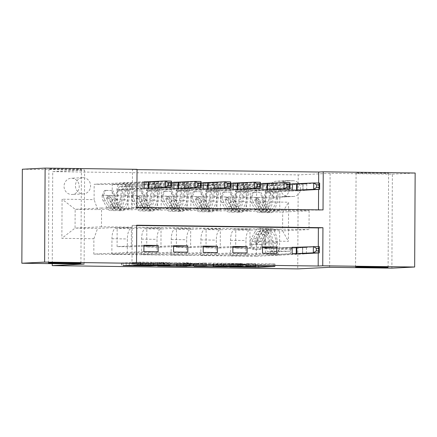<?xml version="1.0" encoding="UTF-8"?>
<svg xmlns="http://www.w3.org/2000/svg" width="437" height="437" viewBox="0 0 437 437"><rect width="100%" height="100%" fill="white"/><g stroke="black" fill="none" stroke-linecap="round" stroke-linejoin="round"><path stroke-width="0.33" stroke-dasharray="2.19 1.64" d="M250.521 263.669L255.64 263.855L253.771 263.975L237.886 263.997L245.457 264.385L229.572 264.407L255.432 264.778L274.911 263.953L246.315 263.577L250.521 263.669L250.51 266.133M80.337 169.294A16.262 0.339 -179.7 0 0 81.419 169.179A16.262 0.339 -179.7 0 0 68.123 168.775A16.262 0.339 -179.7 0 0 49.976 168.89A16.262 0.339 -179.7 0 0 48.895 169.004A16.262 0.339 -179.7 0 0 62.191 169.414A16.262 0.339 -179.7 0 0 80.337 169.294M387.515 173.374A16.262 0.339 -179.7 0 0 388.597 173.254A16.262 0.339 -179.7 0 0 375.301 172.85A16.262 0.339 -179.7 0 0 357.155 172.97A16.262 0.339 -179.7 0 0 356.073 173.085A16.262 0.339 -179.7 0 0 369.369 173.489A16.262 0.339 -179.7 0 0 387.515 173.374M71.673 178.236A8.134 7.587 -92.8 0 1 79.217 186.228A8.134 7.587 -92.8 0 1 72.029 194.487A8.134 7.587 -92.8 0 1 71.586 194.498A8.134 7.587 -92.8 0 1 64.042 186.501A8.134 7.587 -92.8 0 1 71.231 178.247A8.134 7.587 -92.8 0 1 71.673 178.236M83.057 177.679A8.134 7.587 -92.8 0 1 90.601 185.67A8.134 7.587 -92.8 0 1 83.412 193.924A8.134 7.587 -92.8 0 1 82.97 193.935A8.134 7.587 -92.8 0 1 75.426 185.944A8.134 7.587 -92.8 0 1 82.615 177.684A8.134 7.587 -92.8 0 1 83.057 177.679M318.256 252.952L318.289 246.539M136.737 225.508L132.182 225.448L131.985 263.549M306.392 253.536L306.424 247.446L296.051 247.309M137.027 169.616L132.477 169.556L132.274 207.662L318.48 210.137L318.48 209.853M318.589 189.445L318.622 183.032M306.725 190.029L306.758 183.939L296.384 183.802M277.074 189.636L277.107 183.545L266.734 183.409M247.424 189.243L247.457 183.152L237.083 183.016M217.773 188.85L217.806 182.759L207.433 182.622M188.123 188.456L188.156 182.366L177.783 182.229M158.473 188.063L158.505 181.972L148.132 181.836M281.75 197.032L276.534 196.961A7.877 7.353 -92.8 0 1 269.219 189.221A7.877 7.353 -92.8 0 1 276.184 181.218A7.877 7.353 -92.8 0 1 276.616 181.213L281.832 181.284A7.877 7.353 -92.8 0 1 289.141 189.024A7.877 7.353 -92.8 0 1 282.176 197.021A7.877 7.353 -92.8 0 1 281.75 197.032L293.134 196.47L287.917 196.399A7.877 7.353 -92.8 0 1 280.609 188.658A7.877 7.353 -92.8 0 1 287.568 180.661A7.877 7.353 -92.8 0 1 287.999 180.65L293.216 180.721A7.877 7.353 -92.8 0 1 300.53 188.462A7.877 7.353 -92.8 0 1 293.566 196.464A7.877 7.353 -92.8 0 1 293.134 196.47M22.342 169.234L84.609 170.064L52.73 171.637L52.249 263.631M52.73 171.637L298.236 174.893L297.744 268.886M309.117 210.76L309.019 229.556L101.466 226.798L101.564 208.001L309.117 210.76L282.706 212.06L282.608 230.856L260.07 230.561L256.377 240.902L256.295 256.268L93.813 254.11L143.904 251.641M256.377 240.902L288.398 241.322L288.6 202.205L256.579 201.779L260.168 211.759L279.751 210.792L265.521 210.607L265.62 191.428L292.49 190.1M306.758 183.939L256.661 186.408L256.579 201.779M256.661 186.408L94.174 184.25L94.097 199.622L62.076 199.196L61.868 238.318L93.889 238.744L93.813 254.11M329.624 267.313L330.115 173.32L392.377 174.15L391.885 268.143M392.377 174.15L415.15 173.025M132.477 169.556L137.027 169.332M330.115 173.32L298.236 174.893M309.019 229.556L282.608 230.856L288.398 241.322M260.168 211.759L282.706 212.06L288.6 202.205M101.564 208.001L75.153 209.307L97.686 209.602L117.269 208.64L117.367 189.456L144.237 188.134M158.505 181.972L112.233 184.25L112.156 199.622A10.166 3.643 -89.2 0 0 115.663 209.607A10.166 3.643 -89.2 0 0 115.745 209.602L131.499 208.826L117.269 208.64M173.921 182.174L127.653 184.458L127.571 199.829A10.166 3.643 -89.2 0 0 131.078 209.809A10.166 3.643 -89.2 0 0 131.16 209.809L146.919 209.033L147.018 189.849L173.888 188.527M188.156 182.366L141.883 184.649L141.801 200.015A10.166 3.643 -89.2 0 0 145.313 210A10.166 3.643 -89.2 0 0 145.395 209.995L161.149 209.219L146.919 209.033M203.571 182.568L157.304 184.851L157.222 200.222A10.166 3.643 -89.2 0 0 160.729 210.202A10.166 3.643 -89.2 0 0 160.811 210.202L176.57 209.427L176.668 190.248L203.538 188.921M217.806 182.759L171.533 185.042L171.451 200.408A10.166 3.643 -89.2 0 0 174.964 210.394A10.166 3.643 -89.2 0 0 175.046 210.388L190.8 209.613L176.57 209.427M233.221 182.961L186.954 185.244L186.872 200.616A10.166 3.643 -89.2 0 0 190.379 210.596A10.166 3.643 -89.2 0 0 190.461 210.596L206.22 209.82L206.319 190.641L233.189 189.314M247.457 183.152L201.184 185.435L201.102 200.802A10.166 3.643 -89.2 0 0 204.614 210.787A10.166 3.643 -89.2 0 0 204.696 210.787L220.45 210.006L206.22 209.82M262.872 183.354L216.605 185.638L216.523 201.009A10.166 3.643 -89.2 0 0 220.03 210.989A10.166 3.643 -89.2 0 0 220.111 210.989L235.871 210.213L235.969 191.035L262.839 189.707M277.107 183.545L230.834 185.829L230.752 201.195A10.166 3.643 -89.2 0 0 234.265 211.18A10.166 3.643 -89.2 0 0 234.347 211.18L250.101 210.399L235.871 210.213M292.522 183.753L246.255 186.031L246.173 201.402A10.166 3.643 -89.2 0 0 249.68 211.382A10.166 3.643 -89.2 0 0 249.762 211.382L265.521 210.607M101.466 226.798L75.055 228.103L75.153 209.307L62.076 199.196M306.424 247.446L279.554 248.773L279.653 229.594L260.07 230.561M279.653 229.594L265.423 229.403L249.664 230.179A10.166 3.643 -89.2 0 0 245.971 240.525L245.889 255.891L292.156 253.607M262.539 247.757L249.904 248.38L250.002 229.201L234.248 229.977A10.166 3.643 -89.2 0 0 230.55 240.317L230.468 255.689L276.741 253.405M250.002 229.201L235.772 229.01L220.013 229.786A10.166 3.643 -89.2 0 0 216.32 240.126L216.239 255.498L262.506 253.214M232.888 247.364L220.253 247.987L220.352 228.808L204.598 229.583A10.166 3.643 -89.2 0 0 200.9 239.924L200.818 255.295L247.091 253.012M220.352 228.808L206.122 228.617L190.363 229.392A10.166 3.643 -89.2 0 0 186.67 239.733L186.588 255.104L232.855 252.821M203.238 246.971L190.603 247.593L190.701 228.414L174.947 229.19A10.166 3.643 -89.2 0 0 171.249 239.531L171.167 254.897L217.44 252.619M190.701 228.414L176.472 228.223L160.712 228.999A10.166 3.643 -89.2 0 0 157.02 239.339L156.938 254.711L203.205 252.428M173.587 246.577L160.953 247.2L161.051 228.021L145.297 228.797A10.166 3.643 -89.2 0 0 141.599 239.137L141.517 254.503L187.79 252.225M161.051 228.021L146.821 227.83L131.062 228.606A10.166 3.643 -89.2 0 0 127.369 238.946L127.287 254.318L173.555 252.034M143.937 246.184L131.302 246.807L131.4 227.622L115.647 228.404A10.166 3.643 -89.2 0 0 111.948 238.744L111.867 254.11L158.139 251.832M131.4 227.622L117.171 227.437L97.588 228.404L75.055 228.103L61.868 238.318M132.182 225.448L136.737 225.219M318.48 210.137L323.036 209.913M132.274 207.662L136.83 207.438M279.751 210.792L279.855 191.614L306.725 190.292M279.855 191.614L265.62 191.428M230.834 185.829L246.255 186.031M201.184 185.435L216.605 185.638M171.533 185.042L186.954 185.244M141.883 184.649L157.304 184.851M112.233 184.25L127.653 184.458M144.27 181.781L94.174 184.25M256.295 256.268L306.392 253.799M292.189 247.26L265.325 248.582L265.423 229.403M279.554 248.773L265.325 248.582M111.867 254.11L127.287 254.318M141.517 254.503L156.938 254.711M171.167 254.897L186.588 255.104M200.818 255.295L216.239 255.498M230.468 255.689L245.889 255.891M250.101 210.399L250.204 191.22L277.074 189.898M250.204 191.22L235.969 191.035M262.539 246.867L235.674 248.189L235.772 229.01M249.904 248.38L235.674 248.189M232.888 246.473L206.024 247.795L206.122 228.617M220.253 247.987L206.024 247.795M220.45 210.006L220.554 190.827L247.424 189.505M220.554 190.827L206.319 190.641M203.238 246.08L176.373 247.402L176.472 228.223M190.603 247.593L176.373 247.402M190.8 209.613L190.903 190.434L217.773 189.112M190.903 190.434L176.668 190.248M173.587 245.687L146.723 247.009L146.821 227.83M160.953 247.2L146.723 247.009M161.149 209.219L161.253 190.04L188.123 188.718M161.253 190.04L147.018 189.849M93.889 238.744L97.588 228.404M143.937 245.288L117.072 246.615L117.171 227.437M131.302 246.807L117.072 246.615M131.499 208.826L131.603 189.647L158.473 188.32M97.686 209.602L94.097 199.622M131.603 189.647L117.367 189.456M84.609 170.064L84.117 264.057M210.137 263.112L193.875 263.921L222.952 264.347L242.431 263.522L210.137 263.112L210.121 265.652M223.897 264.238L238.138 263.533L223.329 263.489L213.147 264.019L223.897 264.238L223.881 266.783M159.27 263.5L173.931 262.632L188.91 262.774L183.649 263.189L193.05 263.347L206.444 263.03L189.969 263.85L159.27 263.5L159.259 265.893M189.5 263.669L193.4 263.467L183.999 263.309L176.603 263.555L189.5 263.669L189.489 266.209M151.388 262.506L164.29 262.621L153.25 263.194L129.368 262.708L121.464 262.959L153.764 263.369L170.02 262.561L140.949 262.14L132.105 262.435L151.388 262.506L151.377 264.817M252.783 192.411L253.968 192.351L251.63 197.273L250.385 197.458L252.783 192.411L259.9 192.504L262.244 197.617L263.429 197.557A3.43 1.229 -89.2 0 0 263.97 200.272L267.657 206.898A16.136 5.779 -89.2 0 0 270.683 209.383A16.136 5.779 -89.2 0 0 276.446 197.311L271.94 197.251L272.486 192.056A9.275 3.321 90.8 0 1 275.725 185.113L272.874 185.075A9.275 3.321 -89.2 0 0 269.64 192.018L269.094 197.213L264.587 197.153L265.133 191.958A9.275 3.321 90.8 0 1 268.367 185.015L291.162 183.89L291.124 190.242L280.013 190.789L291.872 190.947L291.37 189.543A5.523 1.977 -89.2 0 0 290.021 187.992A5.523 1.977 -89.2 0 0 289.977 187.992L280.21 188.478A5.971 2.141 90.8 0 0 278.129 192.946L277.582 198.141A19.436 6.965 -89.2 0 1 270.64 212.688L266.133 212.628A19.436 6.965 -89.2 0 0 273.076 198.081L277.582 198.141M250.385 197.458A6.735 2.414 -89.2 0 0 251.444 202.905L255.132 209.531A19.436 6.965 -89.2 0 0 258.78 212.529A19.436 6.965 -89.2 0 0 265.723 197.983L270.23 198.043L270.776 192.848A5.971 2.141 90.8 0 1 272.857 188.38L275.703 188.418A5.971 2.141 -89.2 0 0 273.622 192.886L273.076 198.081M262.244 197.617A6.735 2.414 -89.2 0 0 263.303 203.063L266.991 209.689A19.436 6.965 -89.2 0 0 270.64 212.688M276.446 197.311L276.992 192.116A9.275 3.321 90.8 0 1 280.232 185.173L319.638 183.043M291.872 190.947L302.988 190.242M302.988 190.215L303.021 184.048M251.57 197.398A3.43 1.229 -89.2 0 0 252.111 200.113L255.798 206.739A16.136 5.779 -89.2 0 0 258.824 209.23A16.136 5.779 -89.2 0 0 264.587 197.153M265.723 197.983L266.27 192.788A5.971 2.141 90.8 0 1 268.351 188.32L278.118 187.839A5.523 1.977 90.8 0 1 278.161 187.834A5.523 1.977 90.8 0 1 279.511 189.385L280.013 190.789M253.968 192.351L259.9 192.504M263.429 197.557L261.086 192.444M270.23 198.043A19.436 6.965 90.8 0 1 263.287 212.59A19.436 6.965 90.8 0 1 259.638 209.591L255.951 202.965A6.735 2.414 90.8 0 1 254.995 199.419L255.23 198.474L256.235 197.917L257.333 198.365L257.841 199.458A6.735 2.414 -89.2 0 0 258.797 203.003L262.484 209.629A19.436 6.965 -89.2 0 0 266.133 212.628M271.94 197.251A16.136 5.779 90.8 0 1 266.177 209.328A16.136 5.779 90.8 0 1 263.15 206.838L259.463 200.212A3.43 1.229 90.8 0 1 259.152 199.392L257.426 197.863L256.306 199.354A3.43 1.229 -89.2 0 0 256.617 200.173L260.305 206.799A16.136 5.779 -89.2 0 0 263.331 209.29A16.136 5.779 -89.2 0 0 269.094 197.213M292.522 183.868L291.162 183.89M296.352 190.155L291.124 190.242M302.988 190.401L302.89 183.879L302.857 190.232M259.6 249.407L260.785 249.347L263.183 244.299L262.003 244.359L259.6 249.407L252.488 249.314L250.139 244.201L251.324 244.141A3.43 1.229 90.8 0 1 251.892 241.371L255.65 234.379A16.136 5.779 90.8 0 1 258.966 231.577A16.136 5.779 90.8 0 1 264.347 243.109L268.853 243.169L269.345 248.309A9.275 3.321 -89.2 0 0 272.437 254.935A9.275 3.321 -89.2 0 0 272.513 254.935L275.359 254.973A9.275 3.321 90.8 0 1 275.283 254.973A9.275 3.321 90.8 0 1 272.191 248.347L271.699 243.201L276.206 243.262L276.697 248.407A9.275 3.321 -89.2 0 0 279.789 255.033A9.275 3.321 -89.2 0 0 279.866 255.033L302.655 253.75M262.003 244.359A6.735 2.414 90.8 0 1 263.118 238.804L266.876 231.807A19.436 6.965 90.8 0 1 270.869 228.431A19.436 6.965 90.8 0 1 277.353 242.322L272.846 242.262L273.333 247.408A5.971 2.141 -89.2 0 0 275.326 251.674A5.971 2.141 -89.2 0 0 275.376 251.668L272.53 251.63A5.971 2.141 90.8 0 1 272.48 251.636A5.971 2.141 90.8 0 1 270.487 247.369L270 242.224L265.494 242.164L265.98 247.309A5.971 2.141 -89.2 0 0 267.974 251.575A5.971 2.141 -89.2 0 0 268.023 251.57L277.785 251.089A5.523 1.977 90.8 0 0 279.194 249.407L279.713 247.948L290.829 247.402L290.796 253.75L296.018 253.662M250.139 244.201A6.735 2.414 90.8 0 1 251.259 238.646L255.017 231.654A19.436 6.965 90.8 0 1 259.01 228.278A19.436 6.965 90.8 0 1 265.494 242.164M264.347 243.109L264.838 248.249A9.275 3.321 -89.2 0 0 267.93 254.875A9.275 3.321 -89.2 0 0 268.001 254.875L290.796 253.75M263.183 244.299A3.43 1.229 90.8 0 1 263.751 241.53L267.51 234.538A16.136 5.779 90.8 0 1 270.825 231.736A16.136 5.779 90.8 0 1 276.206 243.262M277.353 242.322L277.845 247.462A5.971 2.141 -89.2 0 0 279.833 251.728A5.971 2.141 -89.2 0 0 279.882 251.728L289.649 251.248A5.523 1.977 -89.2 0 0 291.053 249.565L291.577 248.107L302.688 247.56L302.655 253.722M260.785 249.347L252.488 249.314M251.324 244.141L253.668 249.254M272.846 242.262A19.436 6.965 -89.2 0 0 266.362 228.371A19.436 6.965 -89.2 0 0 262.369 231.747L258.611 238.744A6.735 2.414 -89.2 0 0 257.617 242.388L257.218 243.338L256.164 243.895L255.099 243.447L254.771 242.349A6.735 2.414 90.8 0 1 255.765 238.706L259.523 231.714A19.436 6.965 90.8 0 1 263.516 228.338A19.436 6.965 90.8 0 1 270 242.224M268.853 243.169A16.136 5.779 -89.2 0 0 263.473 231.637A16.136 5.779 -89.2 0 0 260.157 234.44L256.399 241.432A3.43 1.229 -89.2 0 0 256.082 242.284L257.355 243.835L258.928 242.322A3.43 1.229 90.8 0 1 259.245 241.47L263.003 234.478A16.136 5.779 90.8 0 1 266.319 231.676A16.136 5.779 90.8 0 1 271.699 243.201M291.577 248.107L279.713 247.948M319.305 246.555L302.688 247.56M290.829 247.402L292.189 247.375M223.132 192.018L224.318 191.958L221.98 196.879L220.734 197.065L223.132 192.018L230.25 192.111L232.593 197.224L233.779 197.163A3.43 1.229 -89.2 0 0 234.319 199.878L238.007 206.504A16.136 5.779 -89.2 0 0 241.033 208.99A16.136 5.779 -89.2 0 0 246.796 196.918L242.289 196.858L242.835 191.663A9.275 3.321 90.8 0 1 246.075 184.72L243.223 184.682A9.275 3.321 -89.2 0 0 239.989 191.625L239.443 196.819L234.937 196.759L235.483 191.564A9.275 3.321 90.8 0 1 238.717 184.622L261.512 183.496L261.473 189.849L250.363 190.395L262.222 190.554L261.719 189.15A5.523 1.977 -89.2 0 0 260.37 187.599A5.523 1.977 -89.2 0 0 260.326 187.599L250.559 188.079A5.971 2.141 90.8 0 0 248.478 192.553L247.932 197.748A19.436 6.965 -89.2 0 1 240.989 212.295L236.483 212.235A19.436 6.965 -89.2 0 0 243.425 197.688L247.932 197.748M220.734 197.065A6.735 2.414 -89.2 0 0 221.794 202.511L225.481 209.137A19.436 6.965 -89.2 0 0 229.13 212.136A19.436 6.965 -89.2 0 0 236.073 197.59L240.579 197.65L241.126 192.455A5.971 2.141 90.8 0 1 243.207 187.986L246.053 188.025A5.971 2.141 -89.2 0 0 243.972 192.493L243.425 197.688M232.593 197.224A6.735 2.414 -89.2 0 0 233.653 202.67L237.34 209.296A19.436 6.965 -89.2 0 0 240.989 212.295M246.796 196.918L247.342 191.723A9.275 3.321 90.8 0 1 250.581 184.78L289.988 182.65M262.222 190.554L273.338 189.849M273.338 189.822L273.371 183.655M221.92 197.005A3.43 1.229 -89.2 0 0 222.46 199.72L226.148 206.346A16.136 5.779 -89.2 0 0 229.174 208.837A16.136 5.779 -89.2 0 0 234.937 196.759M236.073 197.59L236.619 192.395A5.971 2.141 90.8 0 1 238.7 187.926L248.467 187.446A5.523 1.977 90.8 0 1 248.511 187.44A5.523 1.977 90.8 0 1 249.86 188.992L250.363 190.395M224.318 191.958L230.25 192.111M233.779 197.163L231.435 192.051M240.579 197.65A19.436 6.965 90.8 0 1 233.637 212.196A19.436 6.965 90.8 0 1 229.988 209.197L226.3 202.571A6.735 2.414 90.8 0 1 225.345 199.026L225.579 198.081L226.585 197.524L227.682 197.972L228.19 199.064A6.735 2.414 -89.2 0 0 229.146 202.61L232.834 209.236A19.436 6.965 -89.2 0 0 236.483 212.235M242.289 196.858A16.136 5.779 90.8 0 1 236.526 208.93A16.136 5.779 90.8 0 1 233.5 206.444L229.813 199.818A3.43 1.229 90.8 0 1 229.501 198.999L227.775 197.469L226.656 198.961A3.43 1.229 -89.2 0 0 226.967 199.78L230.654 206.406A16.136 5.779 -89.2 0 0 233.68 208.897A16.136 5.779 -89.2 0 0 239.443 196.819M262.872 183.474L261.512 183.496M266.701 189.756L261.473 189.849M273.338 190.008L273.24 183.485L273.207 189.838M193.482 191.619L194.667 191.564L192.269 196.612L191.084 196.672L193.482 191.619L200.599 191.717L202.943 196.83L204.128 196.77A3.43 1.229 -89.2 0 0 204.669 199.485L208.356 206.111A16.136 5.779 -89.2 0 0 211.382 208.596A16.136 5.779 -89.2 0 0 217.145 196.519L212.639 196.459L213.185 191.264A9.275 3.321 90.8 0 1 216.424 184.327L213.573 184.288A9.275 3.321 -89.2 0 0 210.339 191.231L209.793 196.426L205.286 196.366L205.832 191.171A9.275 3.321 90.8 0 1 209.066 184.228L231.861 183.103L231.823 189.456L220.712 190.002L232.571 190.161L232.069 188.757A5.523 1.977 -89.2 0 0 230.72 187.205A5.523 1.977 -89.2 0 0 230.676 187.205L220.909 187.686A5.971 2.141 90.8 0 0 218.828 192.154L218.282 197.349A19.436 6.965 -89.2 0 1 211.339 211.901L206.832 211.841A19.436 6.965 -89.2 0 0 213.775 197.295L218.282 197.349M191.084 196.672A6.735 2.414 -89.2 0 0 192.143 202.118L195.831 208.744A19.436 6.965 -89.2 0 0 199.48 211.743A19.436 6.965 -89.2 0 0 206.422 197.196L210.929 197.256L211.475 192.062A5.971 2.141 90.8 0 1 213.556 187.593L216.402 187.626A5.971 2.141 -89.2 0 0 214.321 192.1L213.775 197.295M202.943 196.83A6.735 2.414 -89.2 0 0 204.003 202.276L207.69 208.902A19.436 6.965 -89.2 0 0 211.339 211.901M217.145 196.519L217.692 191.324A9.275 3.321 90.8 0 1 220.931 184.387L260.337 182.256M232.571 190.161L243.688 189.456M243.688 189.429L243.72 183.261M192.269 196.612A3.43 1.229 -89.2 0 0 192.81 199.327L196.497 205.953A16.136 5.779 -89.2 0 0 199.523 208.444A16.136 5.779 -89.2 0 0 205.286 196.366M206.422 197.196L206.969 192.001A5.971 2.141 90.8 0 1 209.05 187.533L218.817 187.047A5.523 1.977 90.8 0 1 218.861 187.047A5.523 1.977 90.8 0 1 220.21 188.598L220.712 190.002M194.667 191.564L200.599 191.717M204.128 196.77L201.785 191.657M210.929 197.256A19.436 6.965 90.8 0 1 203.986 211.803A19.436 6.965 90.8 0 1 200.337 208.804L196.65 202.178A6.735 2.414 90.8 0 1 195.694 198.633L195.929 197.688L196.934 197.131L198.032 197.579L198.54 198.666A6.735 2.414 -89.2 0 0 199.496 202.216L203.183 208.842A19.436 6.965 -89.2 0 0 206.832 211.841M212.639 196.459A16.136 5.779 90.8 0 1 206.876 208.536A16.136 5.779 90.8 0 1 203.85 206.051L200.162 199.425A3.43 1.229 90.8 0 1 199.851 198.606L198.125 197.071L197.005 198.567A3.43 1.229 -89.2 0 0 197.316 199.387L201.004 206.013A16.136 5.779 -89.2 0 0 204.03 208.498A16.136 5.779 -89.2 0 0 209.793 196.426M233.221 183.081L231.861 183.103M237.051 189.363L231.823 189.456M163.831 191.226L165.017 191.171L162.619 196.218L161.433 196.279L163.831 191.226L170.949 191.324L173.292 196.437L174.478 196.377A3.43 1.229 -89.2 0 0 175.018 199.092L178.706 205.718A16.136 5.779 -89.2 0 0 181.732 208.203A16.136 5.779 -89.2 0 0 187.495 196.126L182.988 196.066L183.535 190.871A9.275 3.321 90.8 0 1 186.774 183.933L183.922 183.895A9.275 3.321 -89.2 0 0 180.689 190.838L180.142 196.033L175.636 195.973L176.182 190.778A9.275 3.321 90.8 0 1 179.416 183.835L202.211 182.71L202.173 189.063L191.062 189.609L202.921 189.767L202.418 188.363A5.523 1.977 -89.2 0 0 201.069 186.812A5.523 1.977 -89.2 0 0 201.025 186.812L191.259 187.293A5.971 2.141 90.8 0 0 189.177 191.761L188.631 196.956A19.436 6.965 -89.2 0 1 181.688 211.508L177.182 211.448A19.436 6.965 -89.2 0 0 184.124 196.896L188.631 196.956M161.433 196.279A6.735 2.414 -89.2 0 0 162.493 201.725L166.18 208.351A19.436 6.965 -89.2 0 0 169.829 211.35A19.436 6.965 -89.2 0 0 176.772 196.803L181.279 196.863L181.825 191.668A5.971 2.141 90.8 0 1 183.906 187.194L186.752 187.233A5.971 2.141 -89.2 0 0 184.671 191.701L184.124 196.896M173.292 196.437A6.735 2.414 -89.2 0 0 174.352 201.883L178.039 208.509A19.436 6.965 -89.2 0 0 181.688 211.508M187.495 196.126L188.041 190.931A9.275 3.321 90.8 0 1 191.28 183.993L230.687 181.863M202.921 189.767L214.037 189.057M214.037 189.035L214.07 182.868M162.619 196.218A3.43 1.229 -89.2 0 0 163.159 198.933L166.847 205.559A16.136 5.779 -89.2 0 0 169.873 208.045A16.136 5.779 -89.2 0 0 175.636 195.973M176.772 196.803L177.318 191.608A5.971 2.141 90.8 0 1 179.399 187.14L189.166 186.654A5.523 1.977 90.8 0 1 189.21 186.654A5.523 1.977 90.8 0 1 190.559 188.205L191.062 189.609M165.017 191.171L170.949 191.324M174.478 196.377L172.134 191.264M181.279 196.863A19.436 6.965 90.8 0 1 174.336 211.41A19.436 6.965 90.8 0 1 170.687 208.411L167 201.785A6.735 2.414 90.8 0 1 166.044 198.234L166.278 197.295L167.284 196.737L168.382 197.185L168.89 198.272A6.735 2.414 -89.2 0 0 169.846 201.823L173.533 208.449A19.436 6.965 -89.2 0 0 177.182 211.448M182.988 196.066A16.136 5.779 90.8 0 1 177.225 208.143A16.136 5.779 90.8 0 1 174.199 205.658L170.512 199.032A3.43 1.229 90.8 0 1 170.201 198.212L168.474 196.677L167.355 198.174A3.43 1.229 -89.2 0 0 167.666 198.993L171.353 205.619A16.136 5.779 -89.2 0 0 174.379 208.105A16.136 5.779 -89.2 0 0 180.142 196.033M203.571 182.688L202.211 182.71M207.4 188.97L202.173 189.063M214.037 189.221L213.939 182.699L213.906 189.052M134.181 190.832L135.366 190.778L132.968 195.825L131.783 195.885L134.181 190.832L141.298 190.931L143.642 196.038L144.827 195.984A3.43 1.229 -89.2 0 0 145.368 198.693L149.055 205.324A16.136 5.779 -89.2 0 0 152.081 207.81A16.136 5.779 -89.2 0 0 157.844 195.732L153.338 195.672L153.884 190.477A9.275 3.321 90.8 0 1 157.123 183.54L154.277 183.502A9.275 3.321 -89.2 0 0 151.038 190.439L150.492 195.634L145.985 195.579L146.532 190.385A9.275 3.321 90.8 0 1 149.765 183.442L172.56 182.316L172.528 188.669L161.411 189.216L173.27 189.374L172.768 187.965A5.523 1.977 -89.2 0 0 171.419 186.419A5.523 1.977 -89.2 0 0 171.375 186.419L161.608 186.899A5.971 2.141 90.8 0 0 159.527 191.368L158.981 196.563A19.436 6.965 -89.2 0 1 152.038 211.115L147.531 211.055A19.436 6.965 -89.2 0 0 154.474 196.503L158.981 196.563M131.783 195.885A6.735 2.414 -89.2 0 0 132.843 201.331L136.53 207.957A19.436 6.965 -89.2 0 0 140.179 210.956A19.436 6.965 -89.2 0 0 147.122 196.41L151.628 196.464L152.174 191.269A5.971 2.141 90.8 0 1 154.256 186.801L157.102 186.839A5.971 2.141 -89.2 0 0 155.02 191.308L154.474 196.503M143.642 196.038A6.735 2.414 -89.2 0 0 144.702 201.49L148.389 208.116A19.436 6.965 -89.2 0 0 152.038 211.115M157.844 195.732L158.391 190.537A9.275 3.321 90.8 0 1 161.63 183.6L201.036 181.47M173.27 189.374L184.387 188.664M184.387 188.642L184.419 182.475M132.968 195.825A3.43 1.229 -89.2 0 0 133.509 198.54L137.196 205.166A16.136 5.779 -89.2 0 0 140.222 207.651A16.136 5.779 -89.2 0 0 145.985 195.579M147.122 196.41L147.668 191.215A5.971 2.141 90.8 0 1 149.749 186.741L159.516 186.26A5.523 1.977 90.8 0 1 159.56 186.26A5.523 1.977 90.8 0 1 160.909 187.812L161.411 189.216M135.366 190.778L141.298 190.931M144.827 195.984L142.484 190.871M151.628 196.464A19.436 6.965 90.8 0 1 144.685 211.016A19.436 6.965 90.8 0 1 141.036 208.017L137.349 201.391A6.735 2.414 90.8 0 1 136.393 197.841L136.628 196.901L137.633 196.344L138.731 196.792L139.239 197.879A6.735 2.414 -89.2 0 0 140.195 201.43L143.882 208.056A19.436 6.965 -89.2 0 0 147.531 211.055M153.338 195.672A16.136 5.779 90.8 0 1 147.575 207.75A16.136 5.779 90.8 0 1 144.549 205.264L140.861 198.638A3.43 1.229 90.8 0 1 140.55 197.814L138.824 196.284L137.704 197.781A3.43 1.229 -89.2 0 0 138.016 198.6L141.703 205.226A16.136 5.779 -89.2 0 0 144.729 207.712A16.136 5.779 -89.2 0 0 150.492 195.634M173.921 182.295L172.56 182.316M177.75 188.576L172.528 188.669M104.53 190.439L105.716 190.385L103.318 195.432L102.132 195.492L104.53 190.439L111.648 190.537L113.991 195.645L115.177 195.59A3.43 1.229 -89.2 0 0 115.718 198.3L119.405 204.926A16.136 5.779 -89.2 0 0 122.431 207.417A16.136 5.779 -89.2 0 0 128.194 195.339L123.687 195.279L124.234 190.084A9.275 3.321 90.8 0 1 127.473 183.147L124.627 183.108A9.275 3.321 -89.2 0 0 121.388 190.046L120.841 195.241L116.335 195.181L116.881 189.986A9.275 3.321 90.8 0 1 120.115 183.048L142.91 181.923L142.877 188.276L131.761 188.822L143.62 188.981L143.118 187.571A5.523 1.977 -89.2 0 0 141.768 186.025A5.523 1.977 -89.2 0 0 141.725 186.025L131.958 186.506A5.971 2.141 90.8 0 0 129.876 190.974L129.33 196.169A19.436 6.965 -89.2 0 1 122.387 210.721L117.881 210.661A19.436 6.965 -89.2 0 0 124.824 196.109L129.33 196.169M102.132 195.492A6.735 2.414 -89.2 0 0 103.192 200.938L106.879 207.564A19.436 6.965 -89.2 0 0 110.528 210.563A19.436 6.965 -89.2 0 0 117.471 196.011L121.978 196.071L122.524 190.876A5.971 2.141 90.8 0 1 124.605 186.408L127.451 186.446A5.971 2.141 -89.2 0 0 125.37 190.914L124.824 196.109M113.991 195.645A6.735 2.414 -89.2 0 0 115.051 201.096L118.738 207.722A19.436 6.965 -89.2 0 0 122.387 210.721M128.194 195.339L128.74 190.144A9.275 3.321 90.8 0 1 131.979 183.207L171.386 181.076M143.62 188.981L154.736 188.271M154.736 188.249L154.769 182.082M103.318 195.432A3.43 1.229 -89.2 0 0 103.859 198.147L107.546 204.773A16.136 5.779 -89.2 0 0 110.572 207.258A16.136 5.779 -89.2 0 0 116.335 195.181M117.471 196.011L118.017 190.816A5.971 2.141 90.8 0 1 120.099 186.348L129.865 185.867A5.523 1.977 90.8 0 1 129.909 185.867A5.523 1.977 90.8 0 1 131.258 187.418L131.761 188.822M105.716 190.385L111.648 190.537M115.177 195.59L112.833 190.477M121.978 196.071A19.436 6.965 90.8 0 1 115.035 210.623A19.436 6.965 90.8 0 1 111.386 207.624L107.699 200.998A6.735 2.414 90.8 0 1 106.743 197.448L106.978 196.508L107.983 195.951L109.081 196.399L109.589 197.486A6.735 2.414 -89.2 0 0 110.545 201.036L114.232 207.662A19.436 6.965 -89.2 0 0 117.881 210.661M123.687 195.279A16.136 5.779 90.8 0 1 117.924 207.357A16.136 5.779 90.8 0 1 114.898 204.871L111.211 198.24A3.43 1.229 90.8 0 1 110.9 197.42L109.174 195.891L108.054 197.387A3.43 1.229 -89.2 0 0 108.365 198.207L112.052 204.833A16.136 5.779 -89.2 0 0 115.078 207.318A16.136 5.779 -89.2 0 0 120.841 195.241M144.27 181.901L142.91 181.923M148.099 188.183L142.877 188.276M154.736 188.434L154.638 181.912L154.605 188.265M230.692 264.451L230.676 266.92M247.32 263.626L247.309 266.1M239.006 264.035L238.995 266.51M115.745 209.602L131.16 209.809M145.395 209.995L160.811 210.202M175.046 210.388L190.461 210.596M204.696 210.787L220.111 210.989M234.347 211.18L249.762 211.382M234.248 229.977L249.664 230.179M204.598 229.583L220.013 229.786M174.947 229.19L190.363 229.392M145.297 228.797L160.712 228.999M115.647 228.404L131.062 228.606M230.55 240.317L245.971 240.525M230.752 201.195L246.173 201.402M201.102 200.802L216.523 201.009M200.9 239.924L216.32 240.126M171.451 200.408L186.872 200.616M171.249 239.531L186.67 239.733M141.801 200.015L157.222 200.222M141.599 239.137L157.02 239.339M112.156 199.622L127.571 199.829M111.948 238.744L127.369 238.946M293.216 180.721L281.832 181.284M287.999 180.65L276.616 181.213M287.917 196.399L276.534 196.961M235.144 264.429L235.133 266.969M245.457 264.385L245.441 266.925M246.796 264.319L246.785 266.86M242.207 264.079L242.196 266.543M240.257 263.975L240.246 266.515M243.458 264.019L243.447 266.559M253.771 263.975L253.755 266.515M255.11 263.91L255.099 266.45M248.571 263.566L248.56 266.106M273.311 263.893L273.3 266.433M274.747 263.97L274.731 266.472M258.649 264.762L258.644 266.242M255.432 264.778L255.421 266.428M231.943 264.385L231.932 266.925M194.039 263.904L194.028 266.444M213.354 263.101L213.343 265.641M240.831 263.462L240.82 266.002M242.267 263.538L242.251 266.04M226.169 264.33L226.158 266.668M222.952 264.347L222.936 266.794M195.476 263.981L195.465 266.373M221.641 264.248L221.625 266.788M238.023 263.544L238.007 266.084M237.018 263.489L237.007 265.953M233.642 263.445L233.631 265.909M223.329 263.489L223.318 265.772M213.677 263.964L213.666 265.641M218.265 264.205L218.249 266.745M186.746 263.866L186.73 266.264M157.833 263.424L157.823 265.964M173.931 262.632L173.915 265.172M177.149 262.621L177.138 265.161M188.91 262.774L188.899 265.314M190.346 262.85L190.33 265.352M183.819 263.172L183.808 265.248M185.25 263.243L185.239 265.789M193.05 263.347L193.039 265.887M196.273 263.336L196.262 265.876M203.068 263.003L203.058 265.543M206.33 263.047L206.313 265.559M189.969 263.85L189.953 266.188M177.045 263.506L177.034 265.155M193.236 263.484L193.22 266.029M191.799 263.413L191.788 265.871M183.999 263.309L183.988 265.756M180.776 263.32L180.765 265.204M129.368 262.708L129.357 265.248M141.124 262.866L141.113 265.406M142.56 262.937L142.549 265.445M140.796 263.025L140.785 265.401M153.25 263.194L153.24 265.734M163.848 262.67L163.831 265.21M148.684 262.637L148.673 264.778M145.461 262.648L145.45 264.74M133.706 262.495L133.689 264.888M132.269 262.418L132.258 264.959M137.726 262.151L137.71 264.691M140.949 262.14L140.933 264.68M168.42 262.5L168.409 265.041M169.856 262.577L169.84 265.079M153.764 263.369L153.748 265.707M150.541 263.385L150.525 265.789M123.065 263.019L123.054 265.412M121.633 262.943L121.617 265.483M126.146 262.719L126.135 265.264M277.184 188.342L277.2 185.042M250.445 197.333L262.189 197.486M263.369 197.431L251.63 197.273M262.484 209.629L266.991 209.689M267.657 206.898L263.15 206.838M275.703 188.418L280.21 188.478M278.118 187.839L289.977 187.992M268.351 188.32L272.857 188.38M280.232 185.173L275.725 185.113M272.874 185.075L268.367 185.015M273.622 192.886L278.129 192.946M266.27 192.788L270.776 192.848M276.992 192.116L272.486 192.056M269.64 192.018L265.133 191.958M255.132 209.531L259.638 209.591M260.305 206.799L255.798 206.739M258.797 203.003L263.303 203.063M263.97 200.272L259.463 200.212M251.444 202.905L255.951 202.965M256.617 200.173L252.111 200.113M279.511 189.385L291.37 189.543M303.059 183.862L303.027 190.215M259.152 199.392L257.841 199.458M256.306 199.354L254.995 199.419M274.338 188.303L274.354 185.004M274.004 251.559L273.988 254.864M261.938 244.485L250.199 244.327M251.384 244.272L263.123 244.425M259.523 231.714L255.017 231.654M255.65 234.379L260.157 234.44M272.53 251.63L268.023 251.57M289.649 251.248L277.785 251.089M279.882 251.728L275.376 251.668M268.001 254.875L272.513 254.935M275.359 254.973L279.866 255.033M270.487 247.369L265.98 247.309M277.845 247.462L273.333 247.408M264.838 248.249L269.345 248.309M272.191 248.347L276.697 248.407M266.876 231.807L262.369 231.747M263.003 234.478L267.51 234.538M255.765 238.706L251.259 238.646M251.892 241.371L256.399 241.432M263.118 238.804L258.611 238.744M259.245 241.47L263.751 241.53M291.053 249.565L279.194 249.407M302.694 253.722L302.726 247.369M302.524 253.739L302.557 247.391L302.524 253.739M256.082 242.284L254.771 242.349M258.928 242.322L257.617 242.388M276.85 251.597L276.834 254.902M247.533 187.948L247.55 184.649M220.794 196.94L232.539 197.092M233.719 197.038L221.98 196.879M232.834 209.236L237.34 209.296M238.007 206.504L233.5 206.444M246.053 188.025L250.559 188.079M248.467 187.446L260.326 187.599M238.7 187.926L243.207 187.986M250.581 184.78L246.075 184.72M243.223 184.682L238.717 184.622M243.972 192.493L248.478 192.553M236.619 192.395L241.126 192.455M247.342 191.723L242.835 191.663M239.989 191.625L235.483 191.564M225.481 209.137L229.988 209.197M230.654 206.406L226.148 206.346M229.146 202.61L233.653 202.67M234.319 199.878L229.813 199.818M221.794 202.511L226.3 202.571M226.967 199.78L222.46 199.72M249.86 188.992L261.719 189.15M273.409 183.469L273.376 189.816M229.501 198.999L228.19 199.064M226.656 198.961L225.345 199.026M244.687 187.91L244.704 184.611M217.883 187.555L217.899 184.256M191.144 196.546L202.888 196.699M204.068 196.645L192.329 196.486M203.183 208.842L207.69 208.902M208.356 206.111L203.85 206.051M216.402 187.626L220.909 187.686M218.817 187.047L230.676 187.205M209.05 187.533L213.556 187.593M220.931 184.387L216.424 184.327M213.573 184.288L209.066 184.228M214.321 192.1L218.828 192.154M206.969 192.001L211.475 192.062M217.692 191.324L213.185 191.264M210.339 191.231L205.832 191.171M195.831 208.744L200.337 208.804M201.004 206.013L196.497 205.953M199.496 202.216L204.003 202.276M204.669 199.485L200.162 199.425M192.143 202.118L196.65 202.178M197.316 199.387L192.81 199.327M220.21 188.598L232.069 188.757M243.589 183.092L243.556 189.445L243.589 183.092M243.759 183.076L243.726 189.423M199.851 198.606L198.54 198.666M197.005 198.567L195.694 198.633M215.037 187.517L215.053 184.217M188.232 187.162L188.249 183.862M161.493 196.153L173.238 196.306M174.418 196.246L162.679 196.093M173.533 208.449L178.039 208.509M178.706 205.718L174.199 205.658M186.752 187.233L191.259 187.293M189.166 186.654L201.025 186.812M179.399 187.14L183.906 187.194M191.28 183.993L186.774 183.933M183.922 183.895L179.416 183.835M184.671 191.701L189.177 191.761M177.318 191.608L181.825 191.668M188.041 190.931L183.535 190.871M180.689 190.838L176.182 190.778M166.18 208.351L170.687 208.411M171.353 205.619L166.847 205.559M169.846 201.823L174.352 201.883M175.018 199.092L170.512 199.032M162.493 201.725L167 201.785M167.666 198.993L163.159 198.933M190.559 188.205L202.418 188.363M214.108 182.682L214.075 189.03M170.201 198.212L168.89 198.272M167.355 198.174L166.044 198.234M185.386 187.123L185.403 183.824M158.582 186.768L158.598 183.464M131.843 195.76L143.587 195.913M144.767 195.852L133.028 195.7M143.882 208.056L148.389 208.116M149.055 205.324L144.549 205.264M157.102 186.839L161.608 186.899M159.516 186.26L171.375 186.419M149.749 186.741L154.256 186.801M161.63 183.6L157.123 183.54M154.277 183.502L149.765 183.442M155.02 191.308L159.527 191.368M147.668 191.215L152.174 191.269M158.391 190.537L153.884 190.477M151.038 190.439L146.532 190.385M136.53 207.957L141.036 208.017M141.703 205.226L137.196 205.166M140.195 201.43L144.702 201.49M145.368 198.693L140.861 198.638M132.843 201.331L137.349 201.391M138.016 198.6L133.509 198.54M160.909 187.812L172.768 187.965M184.288 182.305L184.256 188.653L184.288 182.305M184.458 182.289L184.425 188.637M140.55 197.814L139.239 197.879M137.704 197.781L136.393 197.841M155.736 186.73L155.752 183.431M128.931 186.375L128.948 183.07M102.192 195.366L113.937 195.519M115.117 195.459L103.378 195.306M114.232 207.662L118.738 207.722M119.405 204.926L114.898 204.871M127.451 186.446L131.958 186.506M129.865 185.867L141.725 186.025M120.099 186.348L124.605 186.408M131.979 183.207L127.473 183.147M124.627 183.108L120.115 183.048M125.37 190.914L129.876 190.974M118.017 190.816L122.524 190.876M128.74 190.144L124.234 190.084M121.388 190.046L116.881 189.986M106.879 207.564L111.386 207.624M112.052 204.833L107.546 204.773M110.545 201.036L115.051 201.096M115.718 198.3L111.211 198.24M103.192 200.938L107.699 200.998M108.365 198.207L103.859 198.147M131.258 187.418L143.118 187.571M154.807 181.896L154.774 188.243M110.9 197.42L109.589 197.486M108.054 197.387L106.743 197.448M126.085 186.337L126.102 183.032M229.572 264.407L229.556 266.947M246.2 263.587L246.189 266.128M237.886 263.997L237.87 266.537M81.419 169.179L80.927 263.172M388.597 173.254L388.105 267.247M83.412 193.924L72.029 194.487M234.265 211.18L249.68 211.382M204.614 210.787L220.03 210.989M174.964 210.394L190.379 210.596M145.313 210L160.729 210.202M115.663 209.607L131.078 209.809M293.566 196.464L282.176 197.021M287.568 180.661L276.184 181.218M82.615 177.684L71.231 178.247M356.073 173.085L355.581 267.078M48.895 169.004L48.403 262.998M247.326 264.265L247.315 266.586M255.64 263.855L255.629 266.199M274.911 263.953L274.895 266.494M242.431 263.522L242.415 266.062M238.138 263.533L238.127 265.969M213.147 264.019L213.136 265.636M193.875 263.921L193.864 266.466M157.67 263.44L157.659 265.986M190.51 262.834L190.494 265.374M183.649 263.189L183.638 265.243M206.444 263.03L206.428 265.57M176.603 263.555L176.592 265.155M193.4 263.467L193.389 265.893M142.724 262.921L142.713 265.461M140.353 263.074L140.337 265.396M164.29 262.621L164.279 264.986M132.105 262.435L132.089 264.975M170.02 262.561L170.009 265.101M121.464 262.959L121.453 265.505M277.282 188.331L277.298 185.031M270.683 209.383L266.177 209.328M263.287 212.59L258.78 212.529M263.331 209.29L258.824 209.23M278.161 187.834L290.021 187.992M257.426 197.863L256.235 197.917M259.01 228.278L263.516 228.338M258.966 231.577L263.473 231.637M272.48 251.636L267.974 251.575M279.833 251.728L275.326 251.674M272.437 254.935L267.93 254.875M279.789 255.033L275.283 254.973M266.362 228.371L270.869 228.431M266.319 231.676L270.825 231.736M257.355 243.835L256.164 243.895M276.954 251.586L276.932 254.891M247.632 187.937L247.648 184.638M241.033 208.99L236.526 208.93M233.637 212.196L229.13 212.136M233.68 208.897L229.174 208.837M248.511 187.44L260.37 187.599M227.775 197.464L226.585 197.524M217.981 187.544L217.997 184.245M211.382 208.596L206.876 208.536M203.986 211.803L199.48 211.743M204.03 208.498L199.523 208.444M218.861 187.047L230.72 187.205M198.125 197.071L196.934 197.131M188.331 187.151L188.347 183.851M181.732 208.203L177.225 208.143M174.336 211.41L169.829 211.35M174.379 208.105L169.873 208.045M189.21 186.654L201.069 186.812M168.474 196.677L167.284 196.737M158.68 186.757L158.697 183.453M152.081 207.81L147.575 207.75M144.685 211.016L140.179 210.956M144.729 207.712L140.222 207.651M159.56 186.26L171.419 186.419M138.824 196.284L137.633 196.344M129.03 186.364L129.046 183.059M122.431 207.417L117.924 207.357M115.035 210.623L110.528 210.563M115.078 207.318L110.572 207.258M129.909 185.867L141.768 186.025M109.174 195.891L107.983 195.951"/><path stroke-width="0.66" d="M229.676 266.936L258.638 267.302L274.895 266.494L246.304 266.117L255.099 266.45L237.99 266.526L245.441 266.925L229.676 266.936M79.845 263.287A16.262 0.339 -179.7 0 0 80.927 263.172A16.262 0.339 -179.7 0 0 67.631 262.763A16.262 0.339 -179.7 0 0 49.485 262.883A16.262 0.339 -179.7 0 0 48.403 262.998A16.262 0.339 -179.7 0 0 61.699 263.402A16.262 0.339 -179.7 0 0 79.845 263.287M387.024 267.362A16.262 0.339 -179.7 0 0 388.105 267.247A16.262 0.339 -179.7 0 0 374.809 266.843A16.262 0.339 -179.7 0 0 356.663 266.963A16.262 0.339 -179.7 0 0 355.581 267.078A16.262 0.339 -179.7 0 0 368.877 267.482A16.262 0.339 -179.7 0 0 387.024 267.362M129.357 265.248L123.054 265.559L150.525 265.925L170.009 265.101L137.71 264.691L133.689 265.035L164.274 265.161L145.794 265.778L129.357 265.248M414.658 267.018L391.885 268.143L329.624 267.313L297.744 268.886L52.238 265.625L84.117 264.057L21.85 263.227L44.623 262.107L45.115 168.114L137.027 169.332L136.83 207.438L323.036 209.913L323.233 171.807L415.15 173.025L414.658 267.018L322.741 265.8L322.943 227.693L136.737 225.219L136.535 263.325L44.623 262.107M136.535 263.325L131.985 263.549L318.185 266.024L322.741 265.8M194.028 266.444L226.158 266.87L242.415 266.062L210.121 265.652L194.028 266.444M186.73 266.406L157.659 265.986L177.138 265.161L190.494 265.374L185.239 265.789L206.428 265.57L186.73 266.264M318.185 266.024L318.256 252.952M318.289 246.539L318.387 227.917L136.737 225.508M296.051 247.309L292.189 247.26L292.156 253.607L306.392 253.536M276.774 247.052L262.539 246.867L262.506 253.214L276.741 253.405L276.774 247.052L262.539 247.757M247.124 246.659L232.888 246.473L232.855 252.821L247.091 253.012L247.124 246.659L232.888 247.364M217.473 246.266L203.238 246.08L203.205 252.428L217.44 252.619L217.473 246.266L203.238 246.971M187.823 245.873L173.587 245.687L173.555 252.034L187.79 252.225L187.823 245.873L173.587 246.577M158.172 245.479L143.937 245.288L143.904 251.641L158.139 251.832L158.172 245.479L143.937 246.184M318.622 183.032L318.682 172.031L137.027 169.616M318.48 209.853L318.589 189.445M296.384 183.802L292.522 183.753L292.49 190.1L306.725 190.029M266.734 183.409L262.872 183.354L262.839 189.707L277.074 189.636M237.083 183.016L233.221 182.961L233.189 189.314L247.424 189.243M207.433 182.622L203.571 182.568L203.538 188.921L217.773 188.85M177.783 182.229L173.921 182.174L173.888 188.527L188.123 188.456M148.132 181.836L144.27 181.781L144.237 188.134L158.473 188.063M52.249 263.631L52.238 265.625M21.85 263.227L22.342 169.234L45.115 168.114M318.682 172.031L323.233 171.807M318.387 227.917L322.943 227.693M221.625 266.788L238.127 266.073L223.318 266.029L213.13 266.565L221.625 266.788M177.029 266.046L193.389 266.007L177.029 266.046L177.034 265.155M302.857 190.232L319.605 189.396L313.673 189.319L313.706 182.966L292.522 183.868M316.661 184.835L313.706 182.966L319.638 183.043L319.605 189.396L319.021 187.407L319.032 184.867L316.661 184.835L316.65 187.375L319.021 187.407M316.65 187.375L313.673 189.319L296.352 190.155M319.032 184.867L319.638 183.043M292.189 247.375L319.305 246.555L319.272 252.903L302.53 253.75M318.688 250.914L319.272 252.903L313.34 252.826L313.373 246.473L316.328 248.347L316.317 250.887L318.688 250.914L318.699 248.374L316.328 248.347M296.018 253.662L313.34 252.826L316.317 250.887M319.305 246.555L318.699 248.374M273.207 189.838L289.955 189.002L284.023 188.921L284.055 182.573L262.872 183.474M287.011 184.441L284.055 182.573L289.988 182.65L289.955 189.002L289.37 187.014L289.381 184.474L287.011 184.441L287 186.981L289.37 187.014M287 186.981L284.023 188.921L266.701 189.756M289.381 184.474L289.988 182.65M243.562 189.45L260.305 188.609L254.372 188.527L254.405 182.18L233.221 183.081M257.36 184.048L254.405 182.18L260.337 182.256L260.305 188.609L259.72 186.621L259.731 184.081L257.36 184.048L257.349 186.588L259.72 186.621M257.349 186.588L254.372 188.527L237.051 189.363M259.731 184.081L260.337 182.256M213.906 189.052L230.654 188.216L224.722 188.134L224.755 181.787L203.571 182.688M227.71 183.655L224.755 181.787L230.687 181.863L230.654 188.216L230.07 186.228L230.081 183.687L227.71 183.655L227.699 186.195L230.07 186.228M227.699 186.195L224.722 188.134L207.4 188.97M230.081 183.687L230.687 181.863M184.261 188.664L201.004 187.823L195.071 187.741L195.104 181.393L173.921 182.295M198.059 183.261L195.104 181.393L201.036 181.47L201.004 187.823L200.419 185.834L200.43 183.294L198.059 183.261L198.048 185.801L200.419 185.834M198.048 185.801L195.071 187.741L177.75 188.576M200.43 183.294L201.036 181.47M154.605 188.26L171.353 187.429L165.421 187.347L165.454 181L144.27 181.901M168.409 182.868L165.454 181L171.386 181.076L171.353 187.429L170.769 185.441L170.78 182.901L168.409 182.868L168.398 185.408L170.769 185.441M168.398 185.408L165.421 187.347L148.099 188.183M170.78 182.901L171.386 181.076M258.644 266.242L258.638 267.302M255.421 266.428L255.416 267.318M213.666 265.641L213.66 266.504M183.808 265.248L183.802 265.712M180.765 265.204L180.765 265.86M148.673 264.778L148.673 265.177M145.45 264.74L145.45 265.193M297.133 183.786L297.1 190.133M296.619 183.797L296.586 190.15M296.253 253.657L296.286 247.304M296.767 253.64L296.799 247.293M267.482 183.387L267.449 189.74M266.969 183.403L266.936 189.756M237.832 182.994L237.799 189.347M237.318 183.01L237.286 189.363M208.181 182.6L208.149 188.953M207.668 182.617L207.635 188.97M178.531 182.207L178.498 188.56M178.017 182.224L177.985 188.576M148.88 181.814L148.848 188.167M148.367 181.83L148.334 188.178M213.136 265.636L213.13 266.565M183.638 265.243L183.638 265.729M176.592 265.155L176.586 266.095"/></g></svg>
